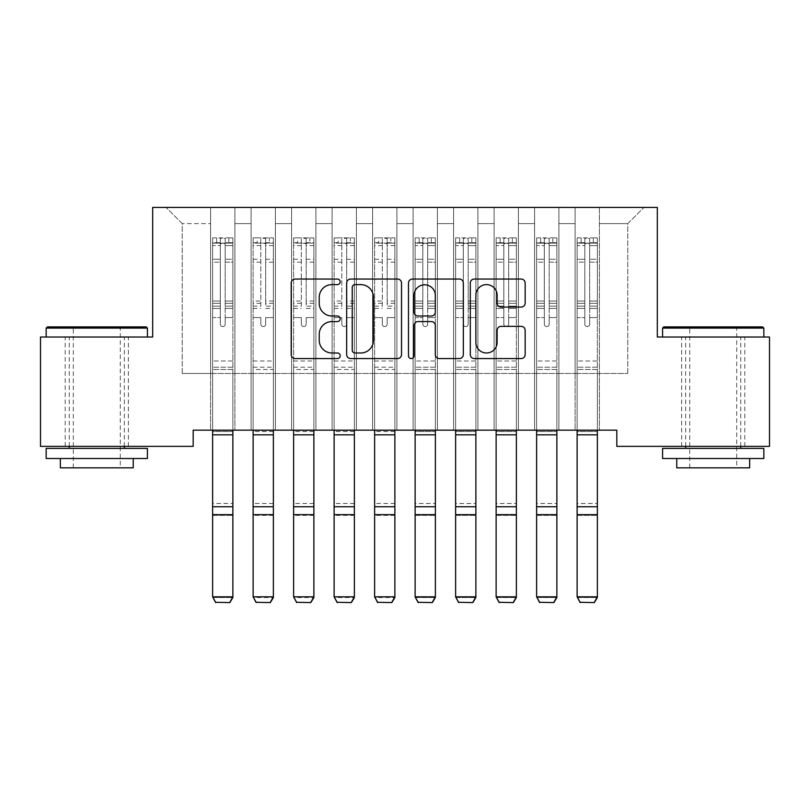 <?xml version="1.0" encoding="UTF-8"?>
<svg xmlns="http://www.w3.org/2000/svg" width="810" height="810" viewBox="0 0 810 810"><rect width="100%" height="100%" fill="white"/><g stroke="black" fill="none" stroke-linecap="round" stroke-linejoin="round"><path stroke-width="0.61" stroke-dasharray="4.05 3.04" d="M340.2 281.829A2.784 2.784 0 0 0 337.416 279.045L295.184 279.045A3.979 3.979 0 0 0 291.205 283.024L291.205 354.577A3.979 3.979 0 0 0 295.184 358.557L337.416 358.557A2.784 2.784 0 0 0 340.2 355.772A2.784 2.784 0 0 0 337.416 352.988L331.948 352.988A12.717 12.717 0 0 1 319.231 340.271L319.231 334.307A12.717 12.717 0 0 1 331.948 321.58L337.416 321.58A2.784 2.784 0 0 0 340.2 318.796A2.784 2.784 0 0 0 337.416 316.011L331.948 316.011A12.717 12.717 0 0 1 319.231 303.294L319.231 297.331A12.717 12.717 0 0 1 331.948 284.614L337.416 284.614A2.784 2.784 0 0 0 340.2 281.829M713.205 337.021L763.83 337.021L713.205 337.021M713.205 446.371L744.795 446.371L713.205 446.371M96.795 337.021L147.42 337.021L96.795 337.021M96.795 446.371L128.385 446.371L96.795 446.371M657.315 207.421L152.685 207.421L152.685 337.021L40.5 337.021L40.5 446.371L193.185 446.371L193.185 430.171L616.815 430.171L616.815 446.371L769.5 446.371L769.5 337.021L657.315 337.021L657.315 207.421M575.1 207.421L643.95 207.421L599.4 207.421L599.4 373.471L627.75 373.471L599.4 373.471L599.4 223.621L627.75 223.621L599.4 223.621L599.4 207.421L599.4 430.171L599.4 207.421L575.1 207.421L575.1 373.471L575.1 223.621L558.9 223.621L575.1 223.621L575.1 207.421L575.1 430.171L599.4 430.171L599.4 373.471L599.4 430.171L575.1 430.171L599.4 430.171L575.1 430.171L575.1 207.421M534.6 207.421L558.9 207.421L558.9 373.471L575.1 373.471L558.9 373.471L558.9 207.421L558.9 430.171L558.9 207.421L518.4 207.421L534.6 207.421L534.6 373.471L534.6 223.621L518.4 223.621L534.6 223.621L534.6 207.421L534.6 430.171L558.9 430.171L558.9 373.471L558.9 430.171L534.6 430.171L558.9 430.171L534.6 430.171L534.6 207.421M494.1 207.421L518.4 207.421L518.4 373.471L534.6 373.471L518.4 373.471L518.4 207.421L518.4 430.171L518.4 207.421L477.9 207.421L494.1 207.421L494.1 373.471L494.1 223.621L477.9 223.621L494.1 223.621L494.1 207.421L494.1 430.171L518.4 430.171L518.4 373.471L518.4 430.171L494.1 430.171L518.4 430.171L494.1 430.171L494.1 207.421M453.6 207.421L477.9 207.421L477.9 373.471L494.1 373.471L477.9 373.471L477.9 207.421L477.9 430.171L477.9 207.421L437.4 207.421L453.6 207.421L453.6 373.471L453.6 223.621L437.4 223.621L453.6 223.621L453.6 207.421L453.6 430.171L477.9 430.171L477.9 373.471L477.9 430.171L453.6 430.171L477.9 430.171L453.6 430.171L453.6 207.421M413.1 207.421L437.4 207.421L437.4 373.471L453.6 373.471L437.4 373.471L437.4 207.421L437.4 430.171L437.4 207.421L396.9 207.421L413.1 207.421L413.1 373.471L413.1 223.621L396.9 223.621L413.1 223.621L413.1 207.421L413.1 430.171L437.4 430.171L437.4 373.471L437.4 430.171L413.1 430.171L437.4 430.171L413.1 430.171L413.1 207.421M372.6 207.421L396.9 207.421L396.9 373.471L413.1 373.471L396.9 373.471L396.9 207.421L396.9 430.171L396.9 207.421L356.4 207.421L372.6 207.421L372.6 373.471L372.6 223.621L356.4 223.621L372.6 223.621L372.6 207.421L372.6 430.171L396.9 430.171L396.9 373.471L396.9 430.171L372.6 430.171L396.9 430.171L372.6 430.171L372.6 207.421M332.1 207.421L356.4 207.421L356.4 373.471L372.6 373.471L356.4 373.471L356.4 207.421L356.4 430.171L356.4 207.421L315.9 207.421L332.1 207.421L332.1 373.471L332.1 223.621L315.9 223.621L332.1 223.621L332.1 207.421L332.1 430.171L356.4 430.171L356.4 373.471L356.4 430.171L332.1 430.171L356.4 430.171L332.1 430.171L332.1 207.421M291.6 207.421L315.9 207.421L315.9 373.471L332.1 373.471L315.9 373.471L315.9 207.421L315.9 430.171L315.9 207.421L275.4 207.421L291.6 207.421L291.6 373.471L291.6 223.621L275.4 223.621L291.6 223.621L291.6 207.421L291.6 430.171L315.9 430.171L315.9 373.471L315.9 430.171L291.6 430.171L315.9 430.171L291.6 430.171L291.6 207.421M251.1 207.421L275.4 207.421L275.4 373.471L291.6 373.471L275.4 373.471L275.4 207.421L275.4 430.171L275.4 207.421L234.9 207.421L251.1 207.421L251.1 373.471L251.1 223.621L234.9 223.621L251.1 223.621L251.1 207.421L251.1 430.171L275.4 430.171L275.4 373.471L275.4 430.171L251.1 430.171L275.4 430.171L251.1 430.171L251.1 207.421M210.6 207.421L234.9 207.421L234.9 373.471L251.1 373.471L234.9 373.471L234.9 207.421L234.9 430.171L234.9 207.421L166.05 207.421L210.6 207.421L210.6 373.471L210.6 223.621L182.25 223.621L210.6 223.621L210.6 207.421L210.6 430.171L234.9 430.171L234.9 373.471L234.9 430.171L210.6 430.171L234.9 430.171L210.6 430.171L210.6 207.421M627.75 373.471L627.75 223.621L643.95 207.421L627.75 223.621L627.75 373.471M182.25 373.471L210.6 373.471L182.25 373.471L182.25 223.621L166.05 207.421L182.25 223.621L182.25 373.471M575.1 373.471L599.4 373.471L575.1 373.471L575.1 430.171L575.1 373.471M534.6 373.471L558.9 373.471L534.6 373.471L534.6 430.171L534.6 373.471M494.1 373.471L518.4 373.471L494.1 373.471L494.1 430.171L494.1 373.471M453.6 373.471L477.9 373.471L453.6 373.471L453.6 430.171L453.6 373.471M413.1 373.471L437.4 373.471L413.1 373.471L413.1 430.171L413.1 373.471M372.6 373.471L396.9 373.471L372.6 373.471L372.6 430.171L372.6 373.471M332.1 373.471L356.4 373.471L332.1 373.471L332.1 430.171L332.1 373.471M291.6 373.471L315.9 373.471L291.6 373.471L291.6 430.171L291.6 373.471M251.1 373.471L275.4 373.471L251.1 373.471L251.1 430.171L251.1 373.471M210.6 373.471L234.9 373.471L210.6 373.471L210.6 430.171L210.6 373.471M401.517 354.577L401.517 283.024A3.979 3.979 0 0 0 397.548 279.045L350.639 279.045A3.979 3.979 0 0 0 346.66 283.024L346.66 354.577A3.979 3.979 0 0 0 350.639 358.557L397.548 358.557A3.979 3.979 0 0 0 401.517 354.577M355.013 284.614A2.784 2.784 0 0 0 352.228 287.398L352.228 350.203A2.784 2.784 0 0 0 355.013 352.988L360.774 352.988A12.717 12.717 0 0 0 373.491 340.271L373.491 297.331A12.717 12.717 0 0 0 360.774 284.614L355.013 284.614M412.452 279.045L459.361 279.045A3.979 3.979 0 0 1 463.34 283.024L463.34 354.577A3.979 3.979 0 0 1 459.361 358.557L439.283 358.557A3.979 3.979 0 0 1 435.314 354.577L435.314 325.559A3.979 3.979 0 0 0 431.335 321.58L418.021 321.58A3.979 3.979 0 0 0 414.042 325.559L414.042 355.772A2.784 2.784 0 0 1 411.257 358.557A2.784 2.784 0 0 1 408.483 355.772L408.483 283.024A3.979 3.979 0 0 1 412.452 279.045M435.314 295.447A10.631 10.631 0 0 0 424.683 284.806A10.631 10.631 0 0 0 414.042 295.447L414.042 312.042A3.979 3.979 0 0 0 418.021 316.011L431.335 316.011A3.979 3.979 0 0 0 435.314 312.042L435.314 295.447M501.106 307.071L521.184 307.071A3.979 3.979 0 0 0 525.153 303.092L525.153 283.024A3.979 3.979 0 0 0 521.184 279.045L474.275 279.045A3.979 3.979 0 0 0 470.296 283.024L470.296 354.577A3.979 3.979 0 0 0 474.275 358.557L521.184 358.557A3.979 3.979 0 0 0 525.153 354.577L525.153 330.328A3.979 3.979 0 0 0 521.184 326.349L501.106 326.349A3.979 3.979 0 0 0 497.127 330.328L497.127 342.357A10.631 10.631 0 0 1 486.496 352.988A10.631 10.631 0 0 1 475.865 342.357L475.865 295.245A10.631 10.631 0 0 1 486.496 284.614A10.631 10.631 0 0 1 497.127 295.245L497.127 303.092A3.979 3.979 0 0 0 501.106 307.071M220.32 324.142A2.43 2.43 0.4 0 0 222.75 326.572A2.43 2.43 -179.6 0 1 220.32 324.142L220.32 317.581L220.32 324.142A2.43 2.43 179.8 0 0 222.75 326.572A2.43 2.43 0.4 0 0 225.18 324.142A2.43 2.43 -179.6 0 1 222.75 326.572A2.43 2.43 179.8 0 0 225.18 324.142L225.18 317.581L225.18 324.142A2.43 2.43 -0.2 0 1 222.75 326.572A2.43 2.43 -0.2 0 1 220.32 324.142L220.32 306.109L220.32 324.142M212.625 430.171L212.625 317.581L212.625 360.997L212.625 317.581L220.32 317.581L212.625 317.581L220.32 317.581L212.625 317.581L212.625 303.335L220.32 303.335L220.32 317.581L220.32 303.335L212.625 303.335L212.625 301.047L220.32 301.047L212.625 301.047L212.625 262.156L220.32 262.156L212.625 262.156L212.625 245.612L220.32 245.612L212.625 245.612L212.625 243.152L212.625 317.581L212.625 308.408L220.32 308.408L212.625 308.408L212.625 306.109L220.32 306.109L212.625 306.109L212.625 259.271L220.32 259.271L220.32 306.109L220.32 259.271L212.625 259.271L212.625 242.727L220.32 242.727L220.32 259.271L220.32 238.383L220.32 244.205L220.32 238.383L225.18 238.383L225.18 244.205C223.56 242.798 221.94 242.798 220.32 244.205L220.32 303.335L220.32 244.205C221.94 242.798 223.56 242.798 225.18 244.205L225.18 306.109L225.18 238.383L220.32 238.383L220.32 242.727L212.625 242.727L212.625 237.887L216.675 237.877L216.675 243.142L212.625 243.152L212.625 237.887L212.625 243.152L228.825 243.142L216.675 243.142L216.675 237.877L232.774 237.877L228.825 237.877L228.825 243.142L232.875 243.152L232.875 237.887L212.625 237.887L212.625 597.537L212.625 360.997L212.625 430.252L232.875 430.252L232.875 596.838L212.625 596.838L215.662 602.296L229.837 602.296L215.662 602.296M232.875 430.171L232.875 317.581L225.18 317.581L232.875 317.581L225.18 317.581L232.875 317.581L232.875 308.408L225.18 308.408L232.875 308.408L232.875 306.109L225.18 306.109L232.875 306.109L232.875 259.271L225.18 259.271L232.875 259.271L232.875 242.727L225.18 242.727L232.875 242.727L232.875 237.887L232.875 317.581L232.875 303.335L225.18 303.335L232.875 303.335L232.875 301.047L225.18 301.047L232.875 301.047L232.875 262.156L225.18 262.156L225.18 324.142L225.18 262.156L232.875 262.156L232.875 245.612L225.18 245.612L225.18 262.156L225.18 245.612L232.875 245.612L232.875 243.152L212.726 243.142L232.774 243.142L228.825 243.142L228.825 237.877L232.875 237.887L232.875 430.252L232.875 369.502L212.625 369.502L232.875 369.502L232.875 360.997L212.625 360.997L232.875 360.997L232.875 317.581L232.875 430.252L212.625 430.252L232.875 430.252L232.875 431.558L232.875 430.252M215.662 602.579L212.625 597.537L232.875 597.537L232.875 431.558L212.625 431.558L212.625 430.252M229.837 602.579L232.875 597.537L229.837 602.296M232.875 597.537L232.875 431.558L212.625 431.558L212.625 503.486L232.875 503.486L212.625 503.486L212.625 515.373L232.875 515.373L212.625 515.373L212.625 597.537L232.875 597.537M265.68 324.142A2.43 2.43 -0.2 0 1 263.25 326.572A2.43 2.43 179.8 0 0 265.68 324.142L265.68 317.581L265.68 324.142M253.226 237.877L257.175 237.877L257.175 243.142L253.125 243.152L253.125 237.887L273.375 237.887L273.375 430.171M273.375 237.887L273.375 430.252L253.125 430.252L253.125 369.502L273.375 369.502M273.375 515.373L253.125 515.373L253.125 597.537L273.375 597.537L273.375 430.252M253.125 243.152L253.125 369.502M253.125 237.887L253.125 430.171M253.125 515.373L253.125 430.252M257.175 237.877L273.274 237.877M257.175 243.142L269.325 243.142L269.325 237.877M273.375 243.152L253.226 243.142M273.274 243.142L269.325 243.142M253.125 306.109L260.82 306.109L260.82 238.383L265.68 238.383L265.68 306.109L273.375 306.109M273.375 301.047L265.68 301.047L265.68 244.205C264.06 242.798 262.44 242.798 260.82 244.205L260.82 301.047L253.125 301.047M260.82 324.142A2.43 2.43 179.8 0 0 263.25 326.572A2.43 2.43 -0.2 0 1 260.82 324.142L260.82 317.581L260.82 324.142M265.68 301.047L265.68 306.109M260.82 306.109L260.82 301.047M265.68 244.205L265.68 238.383M260.82 244.205L260.82 238.383M306.18 324.142A2.43 2.43 -0.2 0 1 303.75 326.572A2.43 2.43 179.8 0 0 306.18 324.142L306.18 317.581L306.18 324.142M293.726 237.877L297.675 237.877L297.675 243.142L293.625 243.152L293.625 237.887L313.875 237.887L313.875 430.171M313.875 237.887L313.875 430.252L293.625 430.252L293.625 369.502L313.875 369.502M313.875 515.373L293.625 515.373L293.625 597.537L313.875 597.537L313.875 430.252M293.625 243.152L293.625 369.502M293.625 237.887L293.625 430.171M293.625 515.373L293.625 430.252M297.675 237.877L313.774 237.877M297.675 243.142L309.825 243.142L309.825 237.877M313.875 243.152L293.726 243.142M313.774 243.142L309.825 243.142M293.625 306.109L301.32 306.109L301.32 238.383L306.18 238.383L306.18 306.109L313.875 306.109M313.875 301.047L306.18 301.047L306.18 244.205C304.56 242.798 302.94 242.798 301.32 244.205L301.32 301.047L293.625 301.047M301.32 324.142A2.43 2.43 179.8 0 0 303.75 326.572A2.43 2.43 -0.2 0 1 301.32 324.142L301.32 317.581L301.32 324.142M306.18 301.047L306.18 306.109M301.32 306.109L301.32 301.047M306.18 244.205L306.18 238.383M301.32 244.205L301.32 238.383M146.205 326.896L47.385 326.896M46.17 328.111L147.42 328.111M46.17 458.521L147.42 458.521M46.17 448.396L147.42 448.396M60.345 467.836L133.245 467.836M96.795 328.111L120.285 328.111L96.795 328.111M762.615 326.896L663.795 326.896M662.58 328.111L763.83 328.111M662.58 458.521L763.83 458.521M662.58 448.396L763.83 448.396M676.755 467.836L749.655 467.836M713.205 328.111L736.695 328.111L713.205 328.111M346.68 324.142A2.43 2.43 -0.2 0 1 344.25 326.572A2.43 2.43 179.8 0 0 346.68 324.142L346.68 317.581L346.68 324.142M334.226 237.877L338.175 237.877L338.175 243.142L334.125 243.152L334.125 237.887L354.375 237.887L354.375 430.171M354.375 237.887L354.375 430.252L334.125 430.252L334.125 369.502L354.375 369.502M354.375 515.373L334.125 515.373L334.125 597.537L354.375 597.537L354.375 430.252M334.125 243.152L334.125 369.502M334.125 237.887L334.125 430.171M334.125 515.373L334.125 430.252M338.175 237.877L354.274 237.877M338.175 243.142L350.325 243.142L350.325 237.877M354.375 243.152L334.226 243.142M354.274 243.142L350.325 243.142M334.125 306.109L341.82 306.109L341.82 238.383L346.68 238.383L346.68 306.109L354.375 306.109M354.375 301.047L346.68 301.047L346.68 244.205C345.06 242.798 343.44 242.798 341.82 244.205L341.82 301.047L334.125 301.047M341.82 324.142A2.43 2.43 179.8 0 0 344.25 326.572A2.43 2.43 -0.2 0 1 341.82 324.142L341.82 317.581L341.82 324.142M346.68 301.047L346.68 306.109M341.82 306.109L341.82 301.047M346.68 244.205L346.68 238.383M341.82 244.205L341.82 238.383M387.18 324.142A2.43 2.43 -0.2 0 1 384.75 326.572A2.43 2.43 179.8 0 0 387.18 324.142L387.18 317.581L387.18 324.142M374.726 237.877L378.675 237.877L378.675 243.142L374.625 243.152L374.625 237.887L394.875 237.887L394.875 430.171M394.875 237.887L394.875 430.252L374.625 430.252L374.625 369.502L394.875 369.502M394.875 515.373L374.625 515.373L374.625 597.537L394.875 597.537L394.875 430.252M374.625 243.152L374.625 369.502M374.625 237.887L374.625 430.171M374.625 515.373L374.625 430.252M378.675 237.877L394.774 237.877M378.675 243.142L390.825 243.142L390.825 237.877M394.875 243.152L374.726 243.142M394.774 243.142L390.825 243.142M374.625 306.109L382.32 306.109L382.32 238.383L387.18 238.383L387.18 306.109L394.875 306.109M394.875 301.047L387.18 301.047L387.18 244.205C385.56 242.798 383.94 242.798 382.32 244.205L382.32 301.047L374.625 301.047M382.32 324.142A2.43 2.43 179.8 0 0 384.75 326.572A2.43 2.43 -0.2 0 1 382.32 324.142L382.32 317.581L382.32 324.142M387.18 301.047L387.18 306.109M382.32 306.109L382.32 301.047M387.18 244.205L387.18 238.383M382.32 244.205L382.32 238.383M422.82 324.142A2.43 2.43 0.7 0 0 425.25 326.572A2.43 2.43 -179.3 0 1 422.82 324.142L422.82 317.581L422.82 324.142A2.43 2.43 179.8 0 0 425.25 326.572A2.43 2.43 0.7 0 0 427.68 324.142A2.43 2.43 -179.3 0 1 425.25 326.572A2.43 2.43 179.8 0 0 427.68 324.142L427.68 317.581L427.68 324.142A2.43 2.43 -0.2 0 1 425.25 326.572A2.43 2.43 -0.2 0 1 422.82 324.142L422.82 306.109L422.82 324.142M415.125 430.171L415.125 317.581L415.125 360.997L415.125 317.581L422.82 317.581L415.125 317.581L422.82 317.581L415.125 317.581L415.125 303.335L422.82 303.335L422.82 317.581L422.82 303.335L415.125 303.335L415.125 301.047L422.82 301.047L415.125 301.047L415.125 262.156L422.82 262.156L415.125 262.156L415.125 245.612L422.82 245.612L415.125 245.612L415.125 243.152L415.125 317.581L415.125 308.408L422.82 308.408L415.125 308.408L415.125 306.109L422.82 306.109L415.125 306.109L415.125 259.271L422.82 259.271L422.82 306.109L422.82 259.271L415.125 259.271L415.125 242.727L422.82 242.727L422.82 259.271L422.82 238.383L422.82 244.205L422.82 238.383L427.68 238.383L427.68 244.205C426.06 242.798 424.44 242.798 422.82 244.205L422.82 303.335L422.82 244.205C424.44 242.798 426.06 242.798 427.68 244.205L427.68 306.109L427.68 238.383L422.82 238.383L422.82 242.727L415.125 242.727L415.125 237.887L419.175 237.877L419.175 243.142L415.125 243.152L415.125 237.887L415.125 243.152L431.325 243.142L419.175 243.142L419.175 237.877L435.274 237.877L431.325 237.877L431.325 243.142L435.375 243.152L435.375 237.887L415.125 237.887L415.125 597.537L415.125 360.997L415.125 430.252L435.375 430.252L435.375 596.838L415.125 596.838L418.162 602.296L432.337 602.296L418.162 602.296M435.375 430.171L435.375 317.581L427.68 317.581L435.375 317.581L427.68 317.581L435.375 317.581L435.375 308.408L427.68 308.408L435.375 308.408L435.375 306.109L427.68 306.109L435.375 306.109L435.375 259.271L427.68 259.271L435.375 259.271L435.375 242.727L427.68 242.727L435.375 242.727L435.375 237.887L435.375 317.581L435.375 303.335L427.68 303.335L435.375 303.335L435.375 301.047L427.68 301.047L435.375 301.047L435.375 262.156L427.68 262.156L427.68 324.142L427.68 262.156L435.375 262.156L435.375 245.612L427.68 245.612L427.68 262.156L427.68 245.612L435.375 245.612L435.375 243.152L415.226 243.142L435.274 243.142L431.325 243.142L431.325 237.877L435.375 237.887L435.375 430.252L435.375 369.502L415.125 369.502L435.375 369.502L435.375 360.997L415.125 360.997L435.375 360.997L435.375 317.581L435.375 430.252L415.125 430.252L435.375 430.252L435.375 431.558L435.375 430.252M418.162 602.579L415.125 597.537L435.375 597.537L435.375 431.558L415.125 431.558L415.125 430.252M432.337 602.579L435.375 597.537L432.337 602.296M435.375 597.537L435.375 431.558L415.125 431.558L415.125 503.486L435.375 503.486L415.125 503.486L415.125 515.373L435.375 515.373L415.125 515.373L415.125 597.537L435.375 597.537M463.32 324.142A2.43 2.43 0.7 0 0 465.75 326.572A2.43 2.43 -179.3 0 1 463.32 324.142L463.32 317.581L463.32 324.142A2.43 2.43 179.8 0 0 465.75 326.572A2.43 2.43 0.7 0 0 468.18 324.142A2.43 2.43 -179.3 0 1 465.75 326.572A2.43 2.43 179.8 0 0 468.18 324.142L468.18 317.581L468.18 324.142A2.43 2.43 -0.2 0 1 465.75 326.572A2.43 2.43 -0.2 0 1 463.32 324.142L463.32 306.109L463.32 324.142M455.625 430.171L455.625 317.581L455.625 360.997L455.625 317.581L463.32 317.581L455.625 317.581L463.32 317.581L455.625 317.581L455.625 303.335L463.32 303.335L463.32 317.581L463.32 303.335L455.625 303.335L455.625 301.047L463.32 301.047L455.625 301.047L455.625 262.156L463.32 262.156L455.625 262.156L455.625 245.612L463.32 245.612L455.625 245.612L455.625 243.152L455.625 317.581L455.625 308.408L463.32 308.408L455.625 308.408L455.625 306.109L463.32 306.109L455.625 306.109L455.625 259.271L463.32 259.271L463.32 306.109L463.32 259.271L455.625 259.271L455.625 242.727L463.32 242.727L463.32 259.271L463.32 238.383L463.32 244.205L463.32 238.383L468.18 238.383L468.18 244.205C466.56 242.798 464.94 242.798 463.32 244.205L463.32 303.335L463.32 244.205C464.94 242.798 466.56 242.798 468.18 244.205L468.18 306.109L468.18 238.383L463.32 238.383L463.32 242.727L455.625 242.727L455.625 237.887L459.675 237.877L459.675 243.142L455.625 243.152L455.625 237.887L455.625 243.152L471.825 243.142L459.675 243.142L459.675 237.877L475.774 237.877L471.825 237.877L471.825 243.142L475.875 243.152L475.875 237.887L455.625 237.887L455.625 597.537L455.625 360.997L455.625 430.252L475.875 430.252L475.875 596.838L455.625 596.838L458.662 602.296L472.837 602.296L458.662 602.296M475.875 430.171L475.875 317.581L468.18 317.581L475.875 317.581L468.18 317.581L475.875 317.581L475.875 308.408L468.18 308.408L475.875 308.408L475.875 306.109L468.18 306.109L475.875 306.109L475.875 259.271L468.18 259.271L475.875 259.271L475.875 242.727L468.18 242.727L475.875 242.727L475.875 237.887L475.875 317.581L475.875 303.335L468.18 303.335L475.875 303.335L475.875 301.047L468.18 301.047L475.875 301.047L475.875 262.156L468.18 262.156L468.18 324.142L468.18 262.156L475.875 262.156L475.875 245.612L468.18 245.612L468.18 262.156L468.18 245.612L475.875 245.612L475.875 243.152L455.726 243.142L475.774 243.142L471.825 243.142L471.825 237.877L475.875 237.887L475.875 430.252L475.875 369.502L455.625 369.502L475.875 369.502L475.875 360.997L455.625 360.997L475.875 360.997L475.875 317.581L475.875 430.252L455.625 430.252L475.875 430.252L475.875 431.558L475.875 430.252M458.662 602.579L455.625 597.537L475.875 597.537L475.875 431.558L455.625 431.558L455.625 430.252M472.837 602.579L475.875 597.537L472.837 602.296M475.875 597.537L475.875 431.558L455.625 431.558L455.625 503.486L475.875 503.486L455.625 503.486L455.625 515.373L475.875 515.373L455.625 515.373L455.625 597.537L475.875 597.537M503.82 324.142A2.43 2.43 0.7 0 0 506.25 326.572A2.43 2.43 -179.3 0 1 503.82 324.142L503.82 317.581L503.82 324.142A2.43 2.43 179.8 0 0 506.25 326.572A2.43 2.43 0.7 0 0 508.68 324.142A2.43 2.43 -179.3 0 1 506.25 326.572A2.43 2.43 179.8 0 0 508.68 324.142L508.68 317.581L508.68 324.142A2.43 2.43 -0.2 0 1 506.25 326.572A2.43 2.43 -0.2 0 1 503.82 324.142L503.82 306.109L503.82 324.142M496.125 430.171L496.125 317.581L496.125 360.997L496.125 317.581L503.82 317.581L496.125 317.581L503.82 317.581L496.125 317.581L496.125 303.335L503.82 303.335L503.82 317.581L503.82 303.335L496.125 303.335L496.125 301.047L503.82 301.047L496.125 301.047L496.125 262.156L503.82 262.156L496.125 262.156L496.125 245.612L503.82 245.612L496.125 245.612L496.125 243.152L496.125 317.581L496.125 308.408L503.82 308.408L496.125 308.408L496.125 306.109L503.82 306.109L496.125 306.109L496.125 259.271L503.82 259.271L503.82 306.109L503.82 259.271L496.125 259.271L496.125 242.727L503.82 242.727L503.82 259.271L503.82 238.383L503.82 244.205L503.82 238.383L508.68 238.383L508.68 244.205C507.06 242.798 505.44 242.798 503.82 244.205L503.82 303.335L503.82 244.205C505.44 242.798 507.06 242.798 508.68 244.205L508.68 306.109L508.68 238.383L503.82 238.383L503.82 242.727L496.125 242.727L496.125 237.887L500.175 237.877L500.175 243.142L496.125 243.152L496.125 237.887L496.125 243.152L512.325 243.142L500.175 243.142L500.175 237.877L516.274 237.877L512.325 237.877L512.325 243.142L516.375 243.152L516.375 237.887L496.125 237.887L496.125 597.537L496.125 360.997L496.125 430.252L516.375 430.252L516.375 596.838L496.125 596.838L499.162 602.296L513.337 602.296L499.162 602.296M516.375 430.171L516.375 317.581L508.68 317.581L516.375 317.581L508.68 317.581L516.375 317.581L516.375 308.408L508.68 308.408L516.375 308.408L516.375 306.109L508.68 306.109L516.375 306.109L516.375 259.271L508.68 259.271L516.375 259.271L516.375 242.727L508.68 242.727L516.375 242.727L516.375 237.887L516.375 317.581L516.375 303.335L508.68 303.335L516.375 303.335L516.375 301.047L508.68 301.047L516.375 301.047L516.375 262.156L508.68 262.156L508.68 324.142L508.68 262.156L516.375 262.156L516.375 245.612L508.68 245.612L508.68 262.156L508.68 245.612L516.375 245.612L516.375 243.152L496.226 243.142L516.274 243.142L512.325 243.142L512.325 237.877L516.375 237.887L516.375 430.252L516.375 369.502L496.125 369.502L516.375 369.502L516.375 360.997L496.125 360.997L516.375 360.997L516.375 317.581L516.375 430.252L496.125 430.252L516.375 430.252L516.375 431.558L516.375 430.252M499.162 602.579L496.125 597.537L516.375 597.537L516.375 431.558L496.125 431.558L496.125 430.252M513.337 602.579L516.375 597.537L513.337 602.296M516.375 597.537L516.375 431.558L496.125 431.558L496.125 503.486L516.375 503.486L496.125 503.486L496.125 515.373L516.375 515.373L496.125 515.373L496.125 597.537L516.375 597.537M544.32 324.142A2.43 2.43 0.7 0 0 546.75 326.572A2.43 2.43 -179.3 0 1 544.32 324.142L544.32 317.581L544.32 324.142A2.43 2.43 179.8 0 0 546.75 326.572A2.43 2.43 0.7 0 0 549.18 324.142A2.43 2.43 -179.3 0 1 546.75 326.572A2.43 2.43 179.8 0 0 549.18 324.142L549.18 317.581L549.18 324.142A2.43 2.43 -0.2 0 1 546.75 326.572A2.43 2.43 -0.2 0 1 544.32 324.142L544.32 306.109L544.32 324.142M536.625 430.171L536.625 317.581L536.625 360.997L536.625 317.581L544.32 317.581L536.625 317.581L544.32 317.581L536.625 317.581L536.625 303.335L544.32 303.335L544.32 317.581L544.32 303.335L536.625 303.335L536.625 301.047L544.32 301.047L536.625 301.047L536.625 262.156L544.32 262.156L536.625 262.156L536.625 245.612L544.32 245.612L536.625 245.612L536.625 243.152L536.625 317.581L536.625 308.408L544.32 308.408L536.625 308.408L536.625 306.109L544.32 306.109L536.625 306.109L536.625 259.271L544.32 259.271L544.32 306.109L544.32 259.271L536.625 259.271L536.625 242.727L544.32 242.727L544.32 259.271L544.32 238.383L544.32 244.205L544.32 238.383L549.18 238.383L549.18 244.205C547.56 242.798 545.94 242.798 544.32 244.205L544.32 303.335L544.32 244.205C545.94 242.798 547.56 242.798 549.18 244.205L549.18 306.109L549.18 238.383L544.32 238.383L544.32 242.727L536.625 242.727L536.625 237.887L540.675 237.877L540.675 243.142L536.625 243.152L536.625 237.887L536.625 243.152L552.825 243.142L540.675 243.142L540.675 237.877L556.774 237.877L552.825 237.877L552.825 243.142L556.875 243.152L556.875 237.887L536.625 237.887L536.625 597.537L536.625 360.997L536.625 430.252L556.875 430.252L556.875 596.838L536.625 596.838L539.663 602.296L553.837 602.296L539.663 602.296M556.875 430.171L556.875 317.581L549.18 317.581L556.875 317.581L549.18 317.581L556.875 317.581L556.875 308.408L549.18 308.408L556.875 308.408L556.875 306.109L549.18 306.109L556.875 306.109L556.875 259.271L549.18 259.271L556.875 259.271L556.875 242.727L549.18 242.727L556.875 242.727L556.875 237.887L556.875 317.581L556.875 303.335L549.18 303.335L556.875 303.335L556.875 301.047L549.18 301.047L556.875 301.047L556.875 262.156L549.18 262.156L549.18 324.142L549.18 262.156L556.875 262.156L556.875 245.612L549.18 245.612L549.18 262.156L549.18 245.612L556.875 245.612L556.875 243.152L536.726 243.142L556.774 243.142L552.825 243.142L552.825 237.877L556.875 237.887L556.875 430.252L556.875 369.502L536.625 369.502L556.875 369.502L556.875 360.997L536.625 360.997L556.875 360.997L556.875 317.581L556.875 430.252L536.625 430.252L556.875 430.252L556.875 431.558L556.875 430.252M539.663 602.579L536.625 597.537L556.875 597.537L556.875 431.558L536.625 431.558L536.625 430.252M553.837 602.579L556.875 597.537L553.837 602.296M556.875 597.537L556.875 431.558L536.625 431.558L536.625 503.486L556.875 503.486L536.625 503.486L536.625 515.373L556.875 515.373L536.625 515.373L536.625 597.537L556.875 597.537M584.82 324.142A2.43 2.43 0.7 0 0 587.25 326.572A2.43 2.43 -179.3 0 1 584.82 324.142L584.82 317.581L584.82 324.142A2.43 2.43 179.8 0 0 587.25 326.572A2.43 2.43 0.7 0 0 589.68 324.142A2.43 2.43 -179.3 0 1 587.25 326.572A2.43 2.43 179.8 0 0 589.68 324.142L589.68 317.581L589.68 324.142A2.43 2.43 -0.2 0 1 587.25 326.572A2.43 2.43 -0.2 0 1 584.82 324.142L584.82 306.109L584.82 324.142M577.125 430.171L577.125 317.581L577.125 360.997L577.125 317.581L584.82 317.581L577.125 317.581L584.82 317.581L577.125 317.581L577.125 303.335L584.82 303.335L584.82 317.581L584.82 303.335L577.125 303.335L577.125 301.047L584.82 301.047L577.125 301.047L577.125 262.156L584.82 262.156L577.125 262.156L577.125 245.612L584.82 245.612L577.125 245.612L577.125 243.152L577.125 317.581L577.125 308.408L584.82 308.408L577.125 308.408L577.125 306.109L584.82 306.109L577.125 306.109L577.125 259.271L584.82 259.271L584.82 306.109L584.82 259.271L577.125 259.271L577.125 242.727L584.82 242.727L584.82 259.271L584.82 238.383L584.82 244.205L584.82 238.383L589.68 238.383L589.68 244.205C588.06 242.798 586.44 242.798 584.82 244.205L584.82 303.335L584.82 244.205C586.44 242.798 588.06 242.798 589.68 244.205L589.68 306.109L589.68 238.383L584.82 238.383L584.82 242.727L577.125 242.727L577.125 237.887L581.175 237.877L581.175 243.142L577.125 243.152L577.125 237.887L577.125 243.152L593.325 243.142L581.175 243.142L581.175 237.877L597.274 237.877L593.325 237.877L593.325 243.142L597.375 243.152L597.375 237.887L577.125 237.887L577.125 597.537L577.125 360.997L577.125 430.252L597.375 430.252L597.375 596.838L577.125 596.838L580.163 602.296L594.337 602.296L580.163 602.296M597.375 430.171L597.375 317.581L589.68 317.581L597.375 317.581L589.68 317.581L597.375 317.581L597.375 308.408L589.68 308.408L597.375 308.408L597.375 306.109L589.68 306.109L597.375 306.109L597.375 259.271L589.68 259.271L597.375 259.271L597.375 242.727L589.68 242.727L597.375 242.727L597.375 237.887L597.375 317.581L597.375 303.335L589.68 303.335L597.375 303.335L597.375 301.047L589.68 301.047L597.375 301.047L597.375 262.156L589.68 262.156L589.68 324.142L589.68 262.156L597.375 262.156L597.375 245.612L589.68 245.612L589.68 262.156L589.68 245.612L597.375 245.612L597.375 243.152L577.226 243.142L597.274 243.142L593.325 243.142L593.325 237.877L597.375 237.887L597.375 430.252L597.375 369.502L577.125 369.502L597.375 369.502L597.375 360.997L577.125 360.997L597.375 360.997L597.375 317.581L597.375 430.252L577.125 430.252L597.375 430.252L597.375 431.558L597.375 430.252M580.163 602.579L577.125 597.537L597.375 597.537L597.375 431.558L577.125 431.558L577.125 430.252M594.337 602.579L597.375 597.537L594.337 602.296M597.375 597.537L597.375 431.558L577.125 431.558L577.125 503.486L597.375 503.486L577.125 503.486L577.125 515.373L597.375 515.373L577.125 515.373L577.125 597.537L597.375 597.537M232.875 367.224L212.625 367.224L232.875 367.224M212.625 506.756L232.875 506.756M212.625 514.674L232.875 514.674M212.625 434.828L232.875 434.828M265.68 259.271L273.375 259.271M273.375 262.156L265.68 262.156M265.68 317.581L273.375 317.581L265.68 317.581M253.125 360.997L273.375 360.997M253.125 317.581L260.82 317.581L253.125 317.581M265.68 308.408L273.375 308.408M253.125 308.408L260.82 308.408M273.375 303.335L265.68 303.335M260.82 303.335L253.125 303.335M253.125 259.271L260.82 259.271M260.82 262.156L253.125 262.156M265.68 242.727L273.375 242.727M273.375 245.612L265.68 245.612M253.125 242.727L260.82 242.727M260.82 245.612L253.125 245.612M253.125 367.224L273.375 367.224M273.375 503.486L253.125 503.486M273.375 431.558L253.125 431.558M306.18 259.271L313.875 259.271M313.875 262.156L306.18 262.156M306.18 317.581L313.875 317.581L306.18 317.581M293.625 360.997L313.875 360.997M293.625 317.581L301.32 317.581L293.625 317.581M306.18 308.408L313.875 308.408M293.625 308.408L301.32 308.408M313.875 303.335L306.18 303.335M301.32 303.335L293.625 303.335M293.625 259.271L301.32 259.271M301.32 262.156L293.625 262.156M306.18 242.727L313.875 242.727M313.875 245.612L306.18 245.612M293.625 242.727L301.32 242.727M301.32 245.612L293.625 245.612M293.625 367.224L313.875 367.224M313.875 503.486L293.625 503.486M313.875 431.558L293.625 431.558M346.68 259.271L354.375 259.271M354.375 262.156L346.68 262.156M346.68 317.581L354.375 317.581L346.68 317.581M334.125 360.997L354.375 360.997M334.125 317.581L341.82 317.581L334.125 317.581M346.68 308.408L354.375 308.408M334.125 308.408L341.82 308.408M354.375 303.335L346.68 303.335M341.82 303.335L334.125 303.335M334.125 259.271L341.82 259.271M341.82 262.156L334.125 262.156M346.68 242.727L354.375 242.727M354.375 245.612L346.68 245.612M334.125 242.727L341.82 242.727M341.82 245.612L334.125 245.612M334.125 367.224L354.375 367.224M354.375 503.486L334.125 503.486M354.375 431.558L334.125 431.558M387.18 259.271L394.875 259.271M394.875 262.156L387.18 262.156M387.18 317.581L394.875 317.581L387.18 317.581M374.625 360.997L394.875 360.997M374.625 317.581L382.32 317.581L374.625 317.581M387.18 308.408L394.875 308.408M374.625 308.408L382.32 308.408M394.875 303.335L387.18 303.335M382.32 303.335L374.625 303.335M374.625 259.271L382.32 259.271M382.32 262.156L374.625 262.156M387.18 242.727L394.875 242.727M394.875 245.612L387.18 245.612M374.625 242.727L382.32 242.727M382.32 245.612L374.625 245.612M374.625 367.224L394.875 367.224M394.875 503.486L374.625 503.486M394.875 431.558L374.625 431.558M435.375 367.224L415.125 367.224L435.375 367.224M415.125 506.756L435.375 506.756M415.125 514.674L435.375 514.674M415.125 434.828L435.375 434.828M475.875 367.224L455.625 367.224L475.875 367.224M455.625 506.756L475.875 506.756M455.625 514.674L475.875 514.674M455.625 434.828L475.875 434.828M516.375 367.224L496.125 367.224L516.375 367.224M496.125 506.756L516.375 506.756M496.125 514.674L516.375 514.674M496.125 434.828L516.375 434.828M556.875 367.224L536.625 367.224L556.875 367.224M536.625 506.756L556.875 506.756M536.625 514.674L556.875 514.674M536.625 434.828L556.875 434.828M597.375 367.224L577.125 367.224L597.375 367.224M577.125 506.756L597.375 506.756M577.125 514.674L597.375 514.674M577.125 434.828L597.375 434.828M681.615 446.371L681.615 337.021M65.205 446.371L65.205 337.021M128.385 446.371L128.385 337.021M744.795 446.371L744.795 337.021M73.305 467.836L73.305 328.111L72.09 326.896M124.335 446.371L124.335 337.021M69.255 446.371L69.255 337.021M121.5 326.896L120.285 328.111L120.285 467.836M689.715 467.836L689.715 328.111L688.5 326.896M740.745 446.371L740.745 337.021M685.665 446.371L685.665 337.021M737.91 326.896L736.695 328.111L736.695 467.836"/><path stroke-width="1.21" d="M340.2 281.829A2.784 2.784 0 0 0 337.416 279.045L295.184 279.045A3.979 3.979 0 0 0 291.205 283.024L291.205 354.577A3.979 3.979 0 0 0 295.184 358.557L337.416 358.557A2.784 2.784 0 0 0 340.2 355.772A2.784 2.784 0 0 0 337.416 352.988L331.948 352.988A12.717 12.717 0 0 1 319.231 340.271L319.231 334.307A12.717 12.717 0 0 1 331.948 321.58L337.416 321.58A2.784 2.784 0 0 0 340.2 318.796A2.784 2.784 0 0 0 337.416 316.011L331.948 316.011A12.717 12.717 0 0 1 319.231 303.294L319.231 297.331A12.717 12.717 0 0 1 331.948 284.614L337.416 284.614A2.784 2.784 0 0 0 340.2 281.829M521.184 307.071A3.979 3.979 0 0 0 525.153 303.092L525.153 283.024A3.979 3.979 0 0 0 521.184 279.045L474.275 279.045A3.979 3.979 0 0 0 470.296 283.024L470.296 354.577A3.979 3.979 0 0 0 474.275 358.557L521.184 358.557A3.979 3.979 0 0 0 525.153 354.577L525.153 330.328A3.979 3.979 0 0 0 521.184 326.349L501.106 326.349A3.979 3.979 0 0 0 497.127 330.328L497.127 342.357A10.631 10.631 0 0 1 486.496 352.988A10.631 10.631 0 0 1 475.865 342.357L475.865 295.245A10.631 10.631 0 0 1 486.496 284.614A10.631 10.631 0 0 1 497.127 295.245L497.127 303.092A3.979 3.979 0 0 0 501.106 307.071L521.184 307.071M616.815 430.171L193.185 430.171L193.185 446.371L40.5 446.371L40.5 337.021L152.685 337.021L152.685 207.421L657.315 207.421L657.315 337.021L769.5 337.021L769.5 446.371L616.815 446.371L616.815 430.171M401.517 283.024A3.979 3.979 0 0 0 397.548 279.045L350.639 279.045A3.979 3.979 0 0 0 346.66 283.024L346.66 354.577A3.979 3.979 0 0 0 350.639 358.557L397.548 358.557A3.979 3.979 0 0 0 401.517 354.577L401.517 283.024M412.452 279.045L459.361 279.045A3.979 3.979 0 0 1 463.34 283.024L463.34 354.577A3.979 3.979 0 0 1 459.361 358.557L439.283 358.557A3.979 3.979 0 0 1 435.314 354.577L435.314 325.559A3.979 3.979 0 0 0 431.335 321.58L418.021 321.58A3.979 3.979 0 0 0 414.042 325.559L414.042 355.772A2.784 2.784 0 0 1 411.257 358.557A2.784 2.784 0 0 1 408.483 355.772L408.483 283.024A3.979 3.979 0 0 1 412.452 279.045M355.013 284.614A2.784 2.784 0 0 0 352.228 287.398L352.228 350.203A2.784 2.784 0 0 0 355.013 352.988L360.774 352.988A12.717 12.717 0 0 0 373.491 340.271L373.491 297.331A12.717 12.717 0 0 0 360.774 284.614L355.013 284.614M435.314 295.447A10.631 10.631 0 0 0 424.683 284.806A10.631 10.631 0 0 0 414.042 295.447L414.042 312.042A3.979 3.979 0 0 0 418.021 316.011L431.335 316.011A3.979 3.979 0 0 0 435.314 312.042L435.314 295.447M232.875 430.171L232.875 597.537L229.837 602.579L215.662 602.296L229.837 602.579M215.662 602.579L212.625 596.838L232.875 596.838L229.837 602.296M212.625 430.171L212.625 596.838L215.662 602.296M273.375 430.171L273.375 597.537L270.337 602.579L256.162 602.296L270.337 602.579M256.162 602.579L253.125 596.838L273.375 596.838L270.337 602.296M253.125 430.171L253.125 596.838L256.162 602.296M313.875 430.171L313.875 597.537L310.837 602.579L296.662 602.296L310.837 602.579M296.662 602.579L293.625 596.838L313.875 596.838L310.837 602.296M293.625 430.171L293.625 596.838L296.662 602.296M46.17 328.111L47.385 326.896L146.205 326.896L147.42 328.111L46.17 328.111L46.17 337.021M147.42 458.521L46.17 458.521L46.17 448.396L147.42 448.396L147.42 458.521M133.245 458.521L133.245 467.836L60.345 467.836L60.345 458.521M662.58 328.111L663.795 326.896L762.615 326.896L763.83 328.111L662.58 328.111L662.58 337.021M763.83 458.521L662.58 458.521L662.58 448.396L763.83 448.396L763.83 458.521M749.655 458.521L749.655 467.836L676.755 467.836L676.755 458.521M354.375 430.171L354.375 597.537L351.337 602.579L337.162 602.296L351.337 602.579M337.162 602.579L334.125 596.838L354.375 596.838L351.337 602.296M334.125 430.171L334.125 596.838L337.162 602.296M394.875 430.171L394.875 597.537L391.837 602.579L377.662 602.296L391.837 602.579M377.662 602.579L374.625 596.838L394.875 596.838L391.837 602.296M374.625 430.171L374.625 596.838L377.662 602.296M435.375 430.171L435.375 597.537L432.337 602.579L418.162 602.296L432.337 602.579M418.162 602.579L415.125 596.838L435.375 596.838L432.337 602.296M415.125 430.171L415.125 596.838L418.162 602.296M475.875 430.171L475.875 597.537L472.837 602.579L458.662 602.296L472.837 602.579M458.662 602.579L455.625 596.838L475.875 596.838L472.837 602.296M455.625 430.171L455.625 596.838L458.662 602.296M516.375 430.171L516.375 597.537L513.337 602.579L499.162 602.296L513.337 602.579M499.162 602.579L496.125 596.838L516.375 596.838L513.337 602.296M496.125 430.171L496.125 596.838L499.162 602.296M556.875 430.171L556.875 597.537L553.837 602.579L539.663 602.296L553.837 602.579M539.663 602.579L536.625 596.838L556.875 596.838L553.837 602.296M536.625 430.171L536.625 596.838L539.663 602.296M597.375 430.171L597.375 597.537L594.337 602.579L580.163 602.296L594.337 602.579M580.163 602.579L577.125 596.838L597.375 596.838L594.337 602.296M577.125 430.171L577.125 596.838L580.163 602.296M232.875 430.252L212.625 430.252M232.875 506.756L212.625 506.756M232.875 514.674L212.625 514.674M232.875 434.828L212.625 434.828M273.375 430.252L253.125 430.252M273.375 506.756L253.125 506.756M273.375 514.674L253.125 514.674M273.375 434.828L253.125 434.828M313.875 430.252L293.625 430.252M313.875 506.756L293.625 506.756M313.875 514.674L293.625 514.674M313.875 434.828L293.625 434.828M354.375 430.252L334.125 430.252M354.375 506.756L334.125 506.756M354.375 514.674L334.125 514.674M354.375 434.828L334.125 434.828M394.875 430.252L374.625 430.252M394.875 506.756L374.625 506.756M394.875 514.674L374.625 514.674M394.875 434.828L374.625 434.828M435.375 430.252L415.125 430.252M435.375 506.756L415.125 506.756M435.375 514.674L415.125 514.674M435.375 434.828L415.125 434.828M475.875 430.252L455.625 430.252M475.875 506.756L455.625 506.756M475.875 514.674L455.625 514.674M475.875 434.828L455.625 434.828M516.375 430.252L496.125 430.252M516.375 506.756L496.125 506.756M516.375 514.674L496.125 514.674M516.375 434.828L496.125 434.828M556.875 430.252L536.625 430.252M556.875 506.756L536.625 506.756M556.875 514.674L536.625 514.674M556.875 434.828L536.625 434.828M597.375 430.252L577.125 430.252M597.375 506.756L577.125 506.756M597.375 514.674L577.125 514.674M597.375 434.828L577.125 434.828M147.42 337.021L147.42 328.111M124.335 448.396L124.335 446.371M69.255 448.396L69.255 446.371M763.83 337.021L763.83 328.111M740.745 448.396L740.745 446.371M685.665 448.396L685.665 446.371"/></g></svg>
